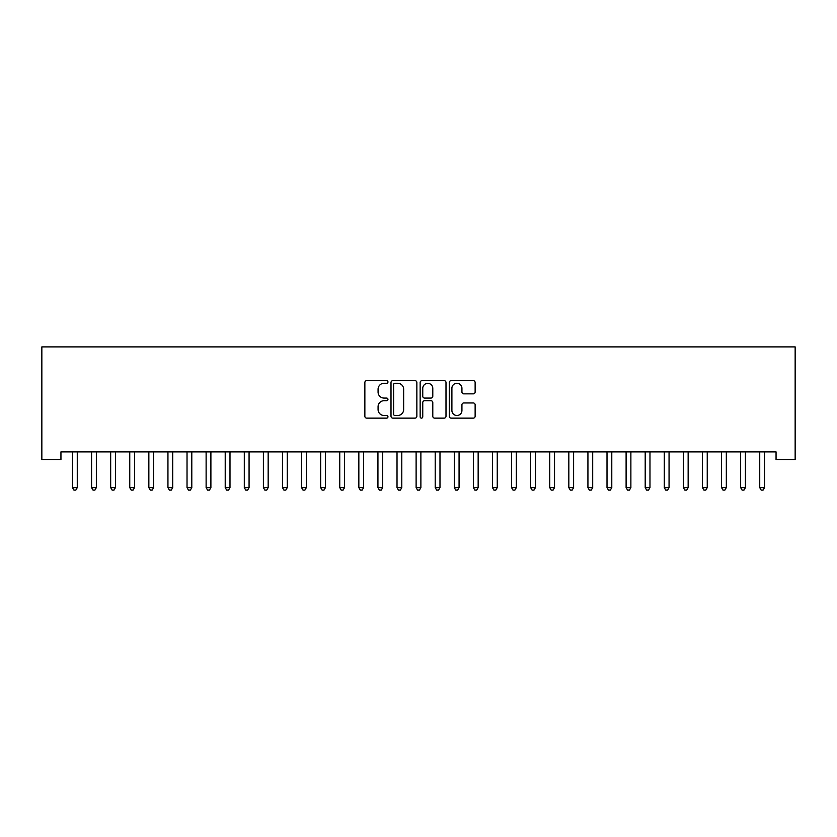 <?xml version="1.0" encoding="UTF-8"?>
<svg xmlns="http://www.w3.org/2000/svg" width="837" height="837" viewBox="0 0 837 837"><rect width="100%" height="100%" fill="white"/><g stroke="black" fill="none" stroke-linecap="round" stroke-linejoin="round"><path stroke-width="1.26" d="M387.96 381.965A1.308 1.308 0 0 0 386.642 380.657L366.732 380.657A1.873 1.873 0 0 0 364.859 382.53L364.859 416.251A1.873 1.873 0 0 0 366.732 418.134L386.642 418.134A1.308 1.308 0 0 0 387.96 416.816A1.308 1.308 0 0 0 386.642 415.508L384.068 415.508A5.995 5.995 0 0 1 378.073 409.513L378.073 406.698A5.995 5.995 0 0 1 384.068 400.703L386.642 400.703A1.308 1.308 0 0 0 387.96 399.395A1.308 1.308 0 0 0 386.642 398.077L384.068 398.077A5.995 5.995 0 0 1 378.073 392.082L378.073 389.268A5.995 5.995 0 0 1 384.068 383.273L386.642 383.273A1.308 1.308 0 0 0 387.96 381.965M473.261 393.861A1.873 1.873 0 0 0 475.134 391.988L475.134 382.53A1.873 1.873 0 0 0 473.261 380.657L451.153 380.657A1.873 1.873 0 0 0 449.281 382.53L449.281 416.251A1.873 1.873 0 0 0 451.153 418.134L473.261 418.134A1.873 1.873 0 0 0 475.134 416.251L475.134 404.826A1.873 1.873 0 0 0 473.261 402.953L463.803 402.953A1.873 1.873 0 0 0 461.93 404.826L461.93 410.496A5.012 5.012 0 0 1 456.918 415.508A5.012 5.012 0 0 1 451.896 410.496L451.896 388.284A5.012 5.012 0 0 1 456.918 383.273A5.012 5.012 0 0 1 461.93 388.284L461.93 391.988A1.873 1.873 0 0 0 463.803 393.861L473.261 393.861M776.056 451.886L60.944 451.886L60.944 459.523L41.85 459.523L41.85 346.895L795.15 346.895L795.15 459.523L776.056 459.523L776.056 451.886M416.857 382.53A1.873 1.873 0 0 0 414.985 380.657L392.877 380.657A1.873 1.873 0 0 0 391.005 382.53L391.005 416.251A1.873 1.873 0 0 0 392.877 418.134L414.985 418.134A1.873 1.873 0 0 0 416.857 416.251L416.857 382.53M422.015 380.657L444.123 380.657A1.873 1.873 0 0 1 445.995 382.53L445.995 416.251A1.873 1.873 0 0 1 444.123 418.134L434.665 418.134A1.873 1.873 0 0 1 432.792 416.251L432.792 402.576A1.873 1.873 0 0 0 430.919 400.703L424.641 400.703A1.873 1.873 0 0 0 422.758 402.576L422.758 416.816A1.308 1.308 0 0 1 421.45 418.134A1.308 1.308 0 0 1 420.143 416.816L420.143 382.53A1.873 1.873 0 0 1 422.015 380.657M394.938 383.273A1.308 1.308 0 0 0 393.62 384.591L393.62 414.189A1.308 1.308 0 0 0 394.938 415.508L397.659 415.508A5.995 5.995 0 0 0 403.654 409.513L403.654 389.268A5.995 5.995 0 0 0 397.659 383.273L394.938 383.273M432.792 388.378A5.012 5.012 0 0 0 427.78 383.367A5.012 5.012 0 0 0 422.758 388.378L422.758 396.204A1.873 1.873 0 0 0 424.641 398.077L430.919 398.077A1.873 1.873 0 0 0 432.792 396.204L432.792 388.378M72.244 451.886L72.348 452.168A1.904 1.904 -179.3 0 1 72.495 452.88L72.495 487.626L77.266 487.626L77.266 452.88A1.904 1.904 -179.3 0 1 77.402 452.168L77.517 451.886M77.266 487.626L75.832 490.105L73.918 490.105L72.495 487.626M91.327 451.886L91.442 452.168A1.904 1.904 -179.3 0 1 91.578 452.88L91.578 487.626L96.349 487.626L96.349 452.88A1.904 1.904 -179.3 0 1 96.496 452.168L96.6 451.886M96.349 487.626L94.916 490.105L93.012 490.105L91.578 487.626M110.421 451.886L110.536 452.168A1.904 1.904 -179.3 0 1 110.672 452.88L110.672 487.626L115.443 487.626L115.443 452.88A1.904 1.904 -179.3 0 1 115.579 452.168L115.694 451.886M115.443 487.626L114.01 490.105L112.106 490.105L110.672 487.626M129.505 451.886L129.62 452.168A1.904 1.904 -179.3 0 1 129.756 452.88L129.756 487.626L134.537 487.626L134.537 452.88A1.904 1.904 -179.3 0 1 134.673 452.168L134.788 451.886M134.537 487.626L133.104 490.105L131.189 490.105L129.756 487.626M148.599 451.886L148.714 452.168A1.904 1.904 -179.3 0 1 148.85 452.88L148.85 487.626L153.621 487.626L153.621 452.88A1.904 1.904 -179.3 0 1 153.757 452.168L153.872 451.886M153.621 487.626L152.188 490.105L150.283 490.105L148.85 487.626M167.693 451.886L167.808 452.168A1.904 1.904 -179.3 0 1 167.944 452.88L167.944 487.626L172.715 487.626L172.715 452.88A1.904 1.904 -179.3 0 1 172.851 452.168L172.966 451.886M172.715 487.626L171.282 490.105L169.377 490.105L167.944 487.626M186.777 451.886L186.892 452.168A1.904 1.904 -179.3 0 1 187.028 452.88L187.028 487.626L191.799 487.626L191.799 452.88A1.904 1.904 -179.3 0 1 191.945 452.168L192.05 451.886M191.799 487.626L190.376 490.105L188.461 490.105L187.028 487.626M205.871 451.886L205.986 452.168A1.904 1.904 -179.3 0 1 206.122 452.88L206.122 487.626L210.893 487.626L210.893 452.88A1.904 1.904 -179.3 0 1 211.029 452.168L211.144 451.886M210.893 487.626L209.459 490.105L207.555 490.105L206.122 487.626M224.965 451.886L225.069 452.168A1.904 1.904 -179.3 0 1 225.216 452.88L225.216 487.626L229.987 487.626L229.987 452.88A1.904 1.904 -179.3 0 1 230.123 452.168L230.238 451.886M229.987 487.626L228.553 490.105L226.639 490.105L225.216 487.626M244.048 451.886L244.163 452.168A1.904 1.904 -179.3 0 1 244.299 452.88L244.299 487.626L249.07 487.626L249.07 452.88A1.904 1.904 -179.3 0 1 249.217 452.168L249.321 451.886M249.07 487.626L247.647 490.105L245.733 490.105L244.299 487.626M263.142 451.886L263.257 452.168A1.904 1.904 -179.3 0 1 263.393 452.88L263.393 487.626L268.164 487.626L268.164 452.88A1.904 1.904 -179.3 0 1 268.3 452.168L268.415 451.886M268.164 487.626L266.731 490.105L264.827 490.105L263.393 487.626M282.236 451.886L282.341 452.168A1.904 1.904 -179.3 0 1 282.477 452.88L282.477 487.626L287.258 487.626L287.258 452.88A1.904 1.904 -179.3 0 1 287.394 452.168L287.51 451.886M287.258 487.626L285.825 490.105L283.91 490.105L282.477 487.626M301.32 451.886L301.435 452.168A1.904 1.904 -179.3 0 1 301.571 452.88L301.571 487.626L306.342 487.626L306.342 452.88A1.904 1.904 -179.3 0 1 306.478 452.168L306.593 451.886M306.342 487.626L304.909 490.105L303.004 490.105L301.571 487.626M320.414 451.886L320.529 452.168A1.904 1.904 -179.3 0 1 320.665 452.88L320.665 487.626L325.436 487.626L325.436 452.88A1.904 1.904 -179.3 0 1 325.572 452.168L325.687 451.886M325.436 487.626L324.003 490.105L322.099 490.105L320.665 487.626M339.498 451.886L339.613 452.168A1.904 1.904 -179.3 0 1 339.749 452.88L339.749 487.626L344.53 487.626L344.53 452.88A1.904 1.904 -179.3 0 1 344.666 452.168L344.781 451.886M344.53 487.626L343.097 490.105L341.182 490.105L339.749 487.626M358.592 451.886L358.707 452.168A1.904 1.904 -179.3 0 1 358.843 452.88L358.843 487.626L363.614 487.626L363.614 452.88A1.904 1.904 -179.3 0 1 363.75 452.168L363.865 451.886M363.614 487.626L362.18 490.105L360.276 490.105L358.843 487.626M377.686 451.886L377.79 452.168A1.904 1.904 -179.3 0 1 377.937 452.88L377.937 487.626L382.708 487.626L382.708 452.88A1.904 1.904 -179.3 0 1 382.844 452.168L382.959 451.886M382.708 487.626L381.274 490.105L379.37 490.105L377.937 487.626M396.769 451.886L396.884 452.168A1.904 1.904 -179.3 0 1 397.02 452.88L397.02 487.626L401.791 487.626L401.791 452.88A1.904 1.904 -179.3 0 1 401.938 452.168L402.042 451.886M401.791 487.626L400.368 490.105L398.454 490.105L397.02 487.626M415.863 451.886L415.979 452.168A1.904 1.904 -179.3 0 1 416.115 452.88L416.115 487.626L420.885 487.626L420.885 452.88A1.904 1.904 -179.3 0 1 421.021 452.168L421.137 451.886M420.885 487.626L419.452 490.105L417.548 490.105L416.115 487.626M434.958 451.886L435.062 452.168A1.904 1.904 -179.3 0 1 435.209 452.88L435.209 487.626L439.98 487.626L439.98 452.88A1.904 1.904 -179.3 0 1 440.116 452.168L440.231 451.886M439.98 487.626L438.546 490.105L436.632 490.105L435.209 487.626M454.041 451.886L454.156 452.168A1.904 1.904 -179.3 0 1 454.292 452.88L454.292 487.626L459.063 487.626L459.063 452.88A1.904 1.904 -179.3 0 1 459.21 452.168L459.314 451.886M459.063 487.626L457.63 490.105L455.726 490.105L454.292 487.626M473.135 451.886L473.25 452.168A1.904 1.904 -179.3 0 1 473.386 452.88L473.386 487.626L478.157 487.626L478.157 452.88A1.904 1.904 -179.3 0 1 478.293 452.168L478.408 451.886M478.157 487.626L476.724 490.105L474.82 490.105L473.386 487.626M492.219 451.886L492.334 452.168A1.904 1.904 -179.3 0 1 492.47 452.88L492.47 487.626L497.251 487.626L497.251 452.88A1.904 1.904 -179.3 0 1 497.387 452.168L497.502 451.886M497.251 487.626L495.818 490.105L493.903 490.105L492.47 487.626M511.313 451.886L511.428 452.168A1.904 1.904 -179.3 0 1 511.564 452.88L511.564 487.626L516.335 487.626L516.335 452.88A1.904 1.904 -179.3 0 1 516.471 452.168L516.586 451.886M516.335 487.626L514.901 490.105L512.997 490.105L511.564 487.626M530.407 451.886L530.522 452.168A1.904 1.904 -179.3 0 1 530.658 452.88L530.658 487.626L535.429 487.626L535.429 452.88A1.904 1.904 -179.3 0 1 535.565 452.168L535.68 451.886M535.429 487.626L533.996 490.105L532.091 490.105L530.658 487.626M549.49 451.886L549.606 452.168A1.904 1.904 -179.3 0 1 549.742 452.88L549.742 487.626L554.523 487.626L554.523 452.88A1.904 1.904 -179.3 0 1 554.659 452.168L554.764 451.886M554.523 487.626L553.09 490.105L551.175 490.105L549.742 487.626M568.585 451.886L568.7 452.168A1.904 1.904 -179.3 0 1 568.836 452.88L568.836 487.626L573.607 487.626L573.607 452.88A1.904 1.904 -179.3 0 1 573.743 452.168L573.858 451.886M573.607 487.626L572.173 490.105L570.269 490.105L568.836 487.626M587.679 451.886L587.783 452.168A1.904 1.904 -179.3 0 1 587.93 452.88L587.93 487.626L592.701 487.626L592.701 452.88A1.904 1.904 -179.3 0 1 592.837 452.168L592.952 451.886M592.701 487.626L591.267 490.105L589.353 490.105L587.93 487.626M606.762 451.886L606.877 452.168A1.904 1.904 -179.3 0 1 607.013 452.88L607.013 487.626L611.784 487.626L611.784 452.88A1.904 1.904 -179.3 0 1 611.931 452.168L612.035 451.886M611.784 487.626L610.361 490.105L608.447 490.105L607.013 487.626M625.856 451.886L625.971 452.168A1.904 1.904 -179.3 0 1 626.107 452.88L626.107 487.626L630.878 487.626L630.878 452.88A1.904 1.904 -179.3 0 1 631.014 452.168L631.129 451.886M630.878 487.626L629.445 490.105L627.541 490.105L626.107 487.626M644.95 451.886L645.055 452.168A1.904 1.904 -179.3 0 1 645.201 452.88L645.201 487.626L649.972 487.626L649.972 452.88A1.904 1.904 -179.3 0 1 650.108 452.168L650.223 451.886M649.972 487.626L648.539 490.105L646.624 490.105L645.201 487.626M664.034 451.886L664.149 452.168A1.904 1.904 -179.3 0 1 664.285 452.88L664.285 487.626L669.056 487.626L669.056 452.88A1.904 1.904 -179.3 0 1 669.192 452.168L669.307 451.886M669.056 487.626L667.623 490.105L665.718 490.105L664.285 487.626M683.128 451.886L683.243 452.168A1.904 1.904 -179.3 0 1 683.379 452.88L683.379 487.626L688.15 487.626L688.15 452.88A1.904 1.904 -179.3 0 1 688.286 452.168L688.401 451.886M688.15 487.626L686.717 490.105L684.812 490.105L683.379 487.626M702.212 451.886L702.327 452.168A1.904 1.904 -179.3 0 1 702.463 452.88L702.463 487.626L707.244 487.626L707.244 452.88A1.904 1.904 -179.3 0 1 707.38 452.168L707.495 451.886M707.244 487.626L705.811 490.105L703.896 490.105L702.463 487.626M721.306 451.886L721.421 452.168A1.904 1.904 -179.3 0 1 721.557 452.88L721.557 487.626L726.328 487.626L726.328 452.88A1.904 1.904 -179.3 0 1 726.464 452.168L726.579 451.886M726.328 487.626L724.894 490.105L722.99 490.105L721.557 487.626M740.4 451.886L740.504 452.168A1.904 1.904 -179.3 0 1 740.651 452.88L740.651 487.626L745.422 487.626L745.422 452.88A1.904 1.904 -179.3 0 1 745.558 452.168L745.673 451.886M745.422 487.626L743.988 490.105L742.084 490.105L740.651 487.626M759.483 451.886L759.598 452.168A1.904 1.904 -179.3 0 1 759.734 452.88L759.734 487.626L764.505 487.626L764.505 452.88A1.904 1.904 -179.3 0 1 764.652 452.168L764.756 451.886M764.505 487.626L763.082 490.105L761.168 490.105L759.734 487.626"/></g></svg>
